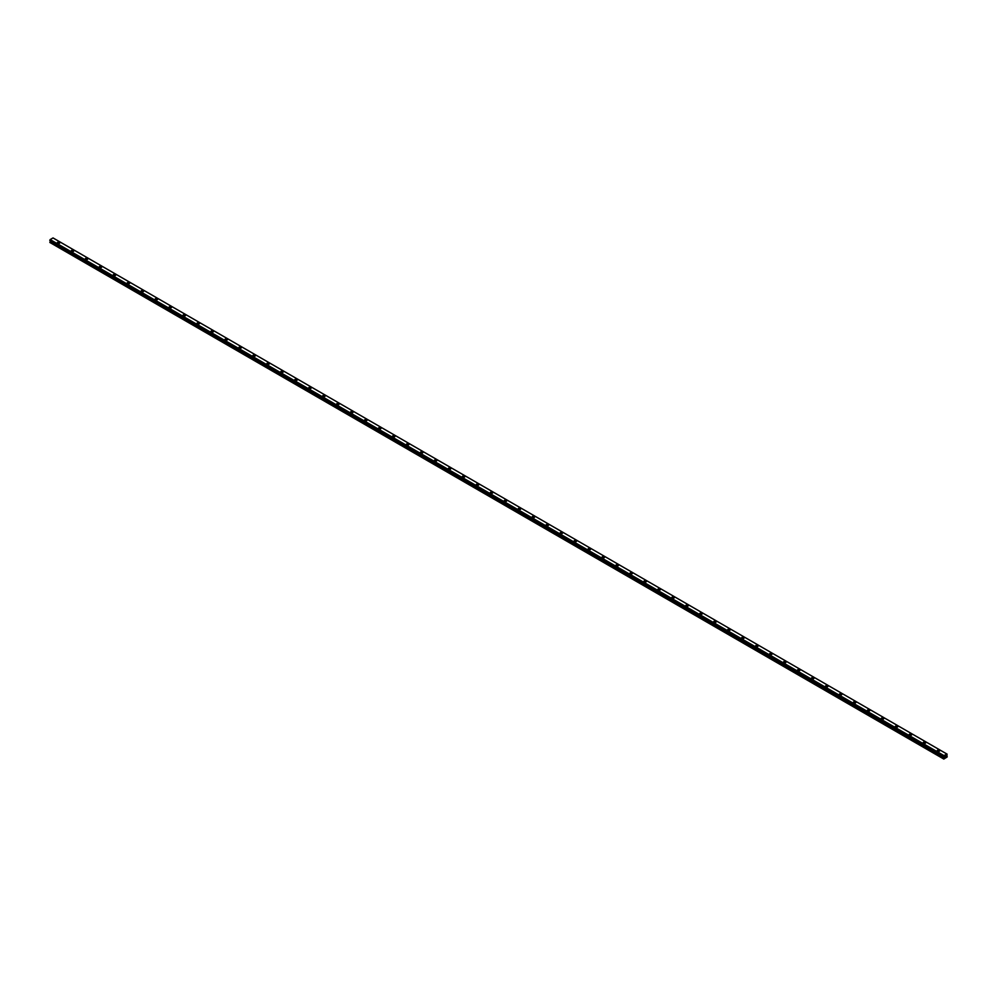 <?xml version="1.0" encoding="UTF-8"?>
<svg xmlns="http://www.w3.org/2000/svg" width="997" height="997" viewBox="0 0 997 997"><rect width="100%" height="100%" fill="white"/><g stroke="black" fill="none" stroke-linecap="round" stroke-linejoin="round"><path stroke-width="1.5" d="M57.34 242.782A1.234 0.71 180 0 1 59.808 242.794A1.234 0.71 180 0 1 57.34 242.782A1.234 0.71 180 0 1 59.808 242.782M71.31 250.845A1.234 0.71 180 0 1 73.778 250.858A1.234 0.71 180 0 1 71.31 250.845A1.234 0.71 180 0 1 73.778 250.845M85.281 258.908A1.234 0.71 180 0 1 87.748 258.921A1.234 0.71 180 0 1 85.281 258.908A1.234 0.71 180 0 1 87.748 258.908M99.239 266.984A1.234 0.71 180 0 1 101.706 266.984M101.345 266.473A1.234 0.71 180 0 1 99.6 267.483A1.234 0.71 180 0 1 101.345 266.473M113.209 275.035A1.234 0.71 180 0 1 115.677 275.047A1.234 0.71 180 0 1 113.209 275.035A1.234 0.71 180 0 1 115.677 275.035M127.167 283.098A1.234 0.71 180 0 1 129.647 283.111A1.234 0.71 180 0 1 127.167 283.098A1.234 0.71 180 0 1 129.647 283.098M141.138 291.161A1.234 0.71 180 0 1 143.605 291.161A1.234 0.71 180 0 1 141.138 291.161A1.234 0.71 180 0 1 143.605 291.161M155.108 299.225A1.234 0.71 180 0 1 157.576 299.225A1.234 0.71 180 0 1 155.108 299.225A1.234 0.71 180 0 1 157.576 299.225M169.066 307.288A1.234 0.71 180 0 1 171.534 307.288A1.234 0.71 180 0 1 169.066 307.288A1.234 0.71 180 0 1 171.534 307.288M183.037 315.351A1.234 0.71 180 0 1 185.504 315.351A1.234 0.71 180 0 1 183.037 315.351A1.234 0.71 180 0 1 185.504 315.351M197.007 323.414A1.234 0.71 180 0 1 199.475 323.414A1.234 0.71 180 0 1 197.007 323.414A1.234 0.71 180 0 1 199.475 323.414M210.965 331.478A1.234 0.71 180 0 1 213.433 331.478A1.234 0.71 180 0 1 210.965 331.478A1.234 0.71 180 0 1 213.433 331.478M224.936 339.541A1.234 0.71 180 0 1 227.403 339.541A1.234 0.71 180 0 1 224.936 339.541A1.234 0.71 180 0 1 227.403 339.541M238.894 347.604A1.234 0.71 180 0 1 241.374 347.604A1.234 0.71 180 0 1 238.894 347.604A1.234 0.71 180 0 1 241.374 347.604M252.864 355.667A1.234 0.71 180 0 1 255.332 355.667A1.234 0.71 180 0 1 252.864 355.667A1.234 0.71 180 0 1 255.332 355.667M266.835 363.731A1.234 0.71 180 0 1 269.302 363.731A1.234 0.71 180 0 1 266.835 363.731A1.234 0.71 180 0 1 269.302 363.731M280.793 371.794A1.234 0.71 180 0 1 283.26 371.794A1.234 0.71 180 0 1 280.793 371.794A1.234 0.71 180 0 1 283.26 371.794M294.763 379.857A1.234 0.71 180 0 1 297.231 379.857A1.234 0.71 180 0 1 294.763 379.857A1.234 0.71 180 0 1 297.231 379.857M308.734 387.92A1.234 0.71 180 0 1 311.201 387.92A1.234 0.71 180 0 1 308.734 387.92A1.234 0.71 180 0 1 311.201 387.92M322.692 395.983A1.234 0.71 180 0 1 325.159 395.983A1.234 0.71 180 0 1 322.692 395.983A1.234 0.71 180 0 1 325.159 395.983M336.662 404.047A1.234 0.71 180 0 1 339.13 404.047A1.234 0.71 180 0 1 336.662 404.047A1.234 0.71 180 0 1 339.13 404.047M350.62 412.11A1.234 0.71 180 0 1 353.1 412.11A1.234 0.71 180 0 1 350.62 412.11A1.234 0.71 180 0 1 353.1 412.11M364.59 420.173A1.234 0.71 180 0 1 367.058 420.173A1.234 0.71 180 0 1 364.59 420.173A1.234 0.71 180 0 1 367.058 420.173M378.561 428.236A1.234 0.71 180 0 1 381.028 428.236A1.234 0.71 180 0 1 378.561 428.236A1.234 0.71 180 0 1 381.028 428.236M392.519 436.3A1.234 0.71 180 0 1 394.986 436.3A1.234 0.71 180 0 1 392.519 436.3A1.234 0.71 180 0 1 394.986 436.3M406.489 444.363A1.234 0.71 180 0 1 408.957 444.363A1.234 0.71 180 0 1 406.489 444.363A1.234 0.71 180 0 1 408.957 444.363M420.46 452.426A1.234 0.71 180 0 1 422.927 452.426A1.234 0.71 180 0 1 420.46 452.426A1.234 0.71 180 0 1 422.927 452.426M434.418 460.489A1.234 0.71 180 0 1 436.885 460.489A1.234 0.71 180 0 1 434.418 460.489A1.234 0.71 180 0 1 436.885 460.489M448.388 468.553A1.234 0.71 180 0 1 450.856 468.553A1.234 0.71 180 0 1 448.388 468.553A1.234 0.71 180 0 1 450.856 468.553M462.346 476.616A1.234 0.71 180 0 1 464.814 476.616A1.234 0.71 180 0 1 462.346 476.616A1.234 0.71 180 0 1 464.814 476.616M476.317 484.679A1.234 0.71 180 0 1 478.784 484.679A1.234 0.71 180 0 1 476.317 484.679A1.234 0.71 180 0 1 478.784 484.679M492.393 492.244A1.234 0.71 180 0 1 490.649 493.241A1.234 0.71 180 0 1 492.393 492.244M490.287 492.742A1.234 0.71 180 0 1 492.755 492.742M504.245 500.806A1.234 0.71 180 0 1 506.713 500.806A1.234 0.71 180 0 1 504.245 500.806A1.234 0.71 180 0 1 506.713 500.806M518.216 508.869A1.234 0.71 180 0 1 520.683 508.869A1.234 0.71 180 0 1 518.216 508.869A1.234 0.71 180 0 1 520.683 508.869M532.186 516.932A1.234 0.71 180 0 1 534.654 516.932A1.234 0.71 180 0 1 532.186 516.932A1.234 0.71 180 0 1 534.654 516.932M546.144 524.995A1.234 0.71 180 0 1 548.612 524.995A1.234 0.71 180 0 1 546.144 524.995A1.234 0.71 180 0 1 548.612 524.995M562.221 532.56A1.234 0.71 180 0 1 560.476 533.557A1.234 0.71 180 0 1 562.221 532.56M560.115 533.059A1.234 0.71 180 0 1 562.582 533.059M574.073 541.122A1.234 0.71 180 0 1 576.54 541.122A1.234 0.71 180 0 1 574.073 541.122A1.234 0.71 180 0 1 576.54 541.122M588.043 549.185A1.234 0.71 180 0 1 590.511 549.185A1.234 0.71 180 0 1 588.043 549.185A1.234 0.71 180 0 1 590.511 549.185M602.014 557.248A1.234 0.71 180 0 1 604.481 557.248A1.234 0.71 180 0 1 602.014 557.248A1.234 0.71 180 0 1 604.481 557.248M615.972 565.311A1.234 0.71 180 0 1 618.439 565.311A1.234 0.71 180 0 1 615.972 565.311A1.234 0.71 180 0 1 618.439 565.311M632.048 572.876A1.234 0.71 180 0 1 630.303 573.873A1.234 0.71 180 0 1 632.048 572.876M629.942 573.375A1.234 0.71 180 0 1 632.41 573.375M643.9 581.438A1.234 0.71 180 0 1 646.38 581.438A1.234 0.71 180 0 1 643.9 581.438A1.234 0.71 180 0 1 646.38 581.438M657.87 589.501A1.234 0.71 180 0 1 660.338 589.501A1.234 0.71 180 0 1 657.87 589.501A1.234 0.71 180 0 1 660.338 589.501M671.841 597.564A1.234 0.71 180 0 1 674.308 597.564A1.234 0.71 180 0 1 671.841 597.564A1.234 0.71 180 0 1 674.308 597.564M685.799 605.628A1.234 0.71 180 0 1 688.266 605.628A1.234 0.71 180 0 1 685.799 605.628A1.234 0.71 180 0 1 688.266 605.628M699.769 613.691A1.234 0.71 180 0 1 702.237 613.691A1.234 0.71 180 0 1 699.769 613.691A1.234 0.71 180 0 1 702.237 613.691M713.74 621.754A1.234 0.71 180 0 1 716.207 621.754A1.234 0.71 180 0 1 713.74 621.754A1.234 0.71 180 0 1 716.207 621.754M727.698 629.817A1.234 0.71 180 0 1 730.165 629.817A1.234 0.71 180 0 1 727.698 629.817A1.234 0.71 180 0 1 730.165 629.817M741.668 637.881A1.234 0.71 180 0 1 744.136 637.881A1.234 0.71 180 0 1 741.668 637.881A1.234 0.71 180 0 1 744.136 637.881M755.626 645.944A1.234 0.71 180 0 1 758.106 645.944A1.234 0.71 180 0 1 755.626 645.944A1.234 0.71 180 0 1 758.106 645.944M769.597 654.007A1.234 0.71 180 0 1 772.064 654.007A1.234 0.71 180 0 1 769.597 654.007A1.234 0.71 180 0 1 772.064 654.007M783.567 662.07A1.234 0.71 180 0 1 786.035 662.07A1.234 0.71 180 0 1 783.567 662.07A1.234 0.71 180 0 1 786.035 662.07M797.525 670.134A1.234 0.71 180 0 1 799.993 670.134A1.234 0.71 180 0 1 797.525 670.134A1.234 0.71 180 0 1 799.993 670.134M811.496 678.197A1.234 0.71 180 0 1 813.963 678.197A1.234 0.71 180 0 1 811.496 678.197A1.234 0.71 180 0 1 813.963 678.197M825.466 686.26A1.234 0.71 180 0 1 827.934 686.26A1.234 0.71 180 0 1 825.466 686.26A1.234 0.71 180 0 1 827.934 686.26M839.424 694.323A1.234 0.71 180 0 1 841.892 694.323A1.234 0.71 180 0 1 839.424 694.323A1.234 0.71 180 0 1 841.892 694.323M853.395 702.387A1.234 0.71 180 0 1 855.862 702.387A1.234 0.71 180 0 1 853.395 702.387A1.234 0.71 180 0 1 855.862 702.387M867.353 710.45A1.234 0.71 180 0 1 869.833 710.45A1.234 0.71 180 0 1 867.353 710.45A1.234 0.71 180 0 1 869.833 710.45M881.323 718.513A1.234 0.71 180 0 1 883.791 718.513A1.234 0.71 180 0 1 881.323 718.513A1.234 0.71 180 0 1 883.791 718.513M895.294 726.564A1.234 0.71 180 0 1 897.761 726.576A1.234 0.71 180 0 1 895.294 726.564A1.234 0.71 180 0 1 897.761 726.564M909.252 734.639A1.234 0.71 180 0 1 911.719 734.639M911.358 734.128A1.234 0.71 180 0 1 909.613 735.138A1.234 0.71 180 0 1 911.358 734.128M923.222 742.69A1.234 0.71 180 0 1 925.69 742.703A1.234 0.71 180 0 1 923.222 742.69A1.234 0.71 180 0 1 925.69 742.69M937.192 750.753A1.234 0.71 180 0 1 939.66 750.766A1.234 0.71 180 0 1 937.192 750.753A1.234 0.71 180 0 1 939.66 750.753M944.982 757.047L945.306 756.2M945.866 756.062L945.505 756.748M943.71 756.711L943.985 755.614L946.826 753.969L947.15 756.96L943.823 759.066L944.109 757.658L50.299 241.623L49.85 242.458L943.661 758.966M944.109 757.658L943.96 756.86M944.122 757.01L50.299 241.623M50.149 240.838L943.985 756.897M943.673 756.711L49.875 240.676L943.661 756.686L49.85 240.626L50.174 239.579L53.015 237.934L947.125 754.156M943.985 755.614L50.174 239.579L943.985 755.626M943.96 755.676L50.149 239.641M943.71 756.112L49.9 240.078M943.661 756.225L49.85 240.19M944.122 757.595L50.311 241.561M943.698 758.368L49.887 242.333M943.661 758.493L49.85 242.458"/></g></svg>
